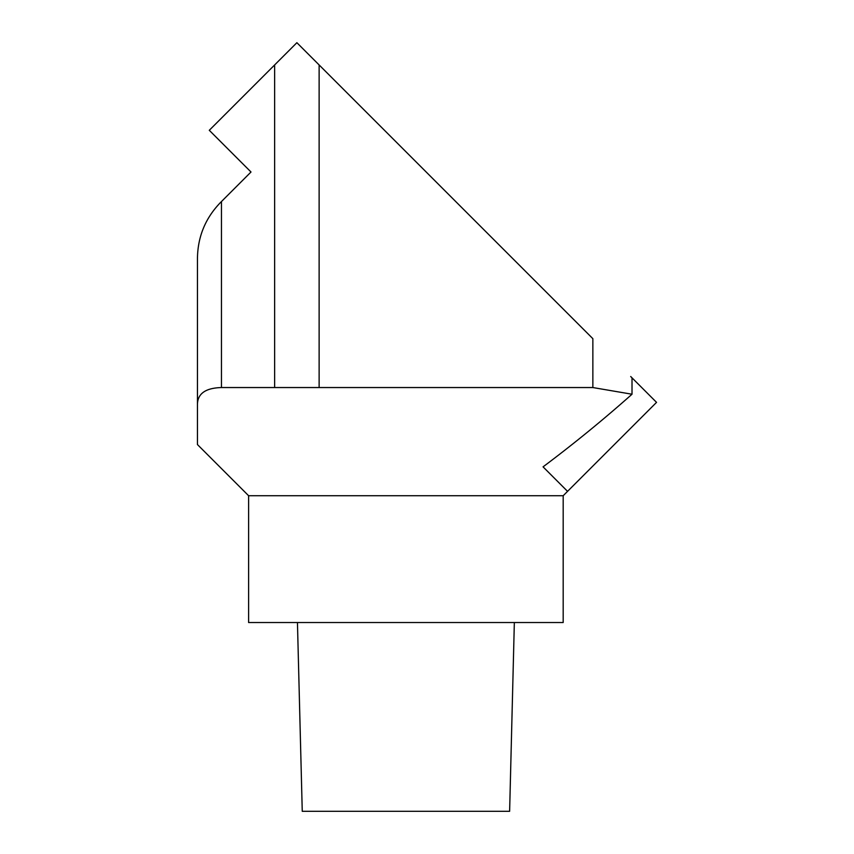 <?xml version="1.0" encoding="UTF-8"?>
<svg xmlns="http://www.w3.org/2000/svg" width="854" height="854" viewBox="0 0 854 854"><rect width="100%" height="100%" fill="white"/><g stroke="black" fill="none" stroke-linecap="round" stroke-linejoin="round"><path stroke-width="1.28" d="M656.545 402.362L630.7 376.518A150.421 74.96 -56.1 0 1 631.522 377.372A147.753 73.284 -57.6 0 1 632.013 377.906L632.013 394.228A1375.057 1375.057 0 0 1 543.059 466.85L567.558 491.349L656.545 402.362M249.614 173.405L251.001 172.006L209.283 130.299L296.882 42.7L592.857 338.675L592.857 387.545L632.013 394.228M248.61 495.726L248.61 622.523L563.181 622.523L563.181 495.726L248.61 495.726L197.455 444.571L197.455 258.132C197.808 236.558 205.483 218.016 220.492 202.515L251.001 172.006M514.343 622.523L509.624 811.3L302.252 811.3L297.448 622.523M274.636 64.947L274.636 387.545L278.916 387.545A266.437 0.865 -0.1 0 0 284.542 387.545A266.715 1.132 -0.1 0 0 290.67 387.545A267.014 1.43 -0.1 0 0 296.882 387.545A267.153 1.569 -0.1 0 0 302.892 387.545A267.046 1.292 -0.1 0 0 308.924 387.545A266.608 1.078 -0.1 0 0 314.56 387.545L592.857 387.545M274.636 387.545L221.464 387.545C205.323 388.004 197.317 393.822 197.455 405.009L197.455 440.888M197.455 258.132L197.455 405.009M221.464 201.544L221.464 387.545M319.129 64.947L319.129 387.545M563.181 495.726L567.558 491.349"/></g></svg>
